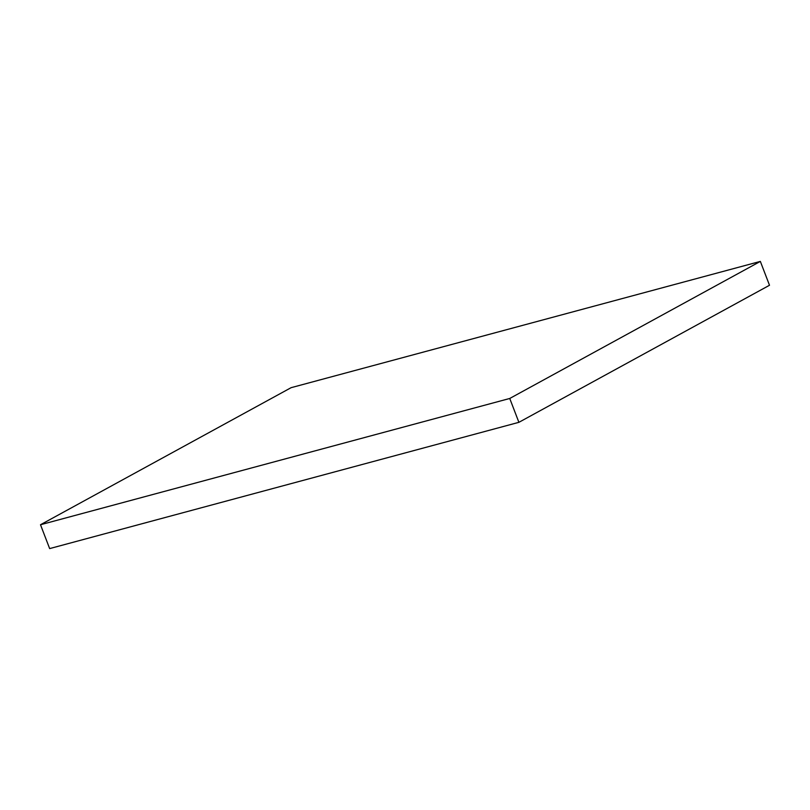 <?xml version="1.0" encoding="UTF-8"?>
<svg xmlns="http://www.w3.org/2000/svg" width="810" height="810" viewBox="0 0 810 810"><rect width="100%" height="100%" fill="white"/><g stroke="black" fill="none" stroke-linecap="round" stroke-linejoin="round"><path stroke-width="1.21" d="M40.5 524.738L291.104 387.676L760.347 261.407L509.743 398.469L40.5 524.738L49.653 548.593L518.896 422.324L509.743 398.469M518.896 422.324L769.5 285.262L760.347 261.407"/></g></svg>
